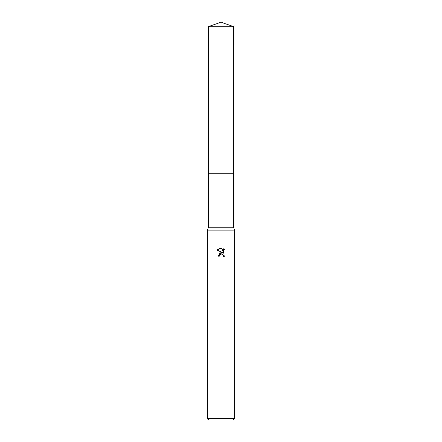 <?xml version="1.0" encoding="UTF-8"?>
<svg xmlns="http://www.w3.org/2000/svg" width="442" height="442" viewBox="0 0 442 442"><rect width="100%" height="100%" fill="white"/><g stroke="black" fill="none" stroke-linecap="round" stroke-linejoin="round"><path stroke-width="0.66" d="M208.359 26.702L233.641 26.702L221 22.1L208.359 26.702L208.353 173.805L233.641 173.805L233.641 227.74L234.487 230.1L234.487 418.552L207.513 418.552L208.862 419.9L233.138 419.9L234.487 418.552M233.641 26.702L233.647 173.805L208.353 173.805L208.359 227.74L233.641 227.74M208.359 227.74L207.513 230.1L234.487 230.1M219.315 256.122L217.9 256.122L221 252.575L222.718 252.785L216.994 249.962L221 247.99L221.867 248.084L223.619 253.117L223.619 248.807L225.006 250.211L225.006 255.526L223.392 257.073L223.459 255.283L222.293 254.117L221 254.006L219.541 255.144L219.315 256.122L219.459 255.332M219.541 255.144L220.646 254.117L222.293 254.117L223.459 255.283L223.398 257.073L225.006 255.526M222.718 252.785L218.801 253.73M225.006 250.211L223.619 248.807M221.867 248.084L216.994 249.962M207.513 230.1L207.513 418.552"/></g></svg>
